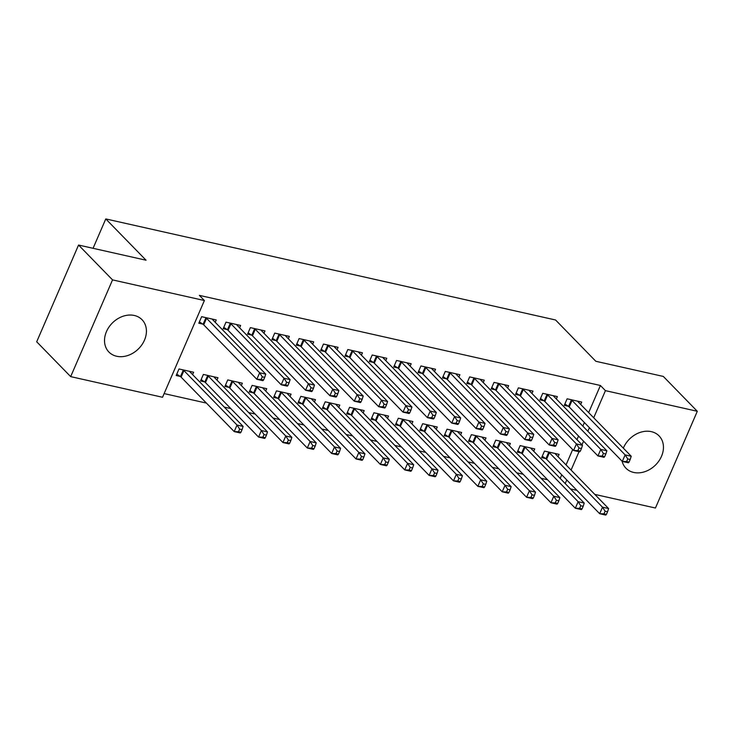 <?xml version="1.0" encoding="UTF-8"?>
<svg xmlns="http://www.w3.org/2000/svg" width="734" height="734" viewBox="0 0 734 734"><rect width="100%" height="100%" fill="white"/><g stroke="black" fill="none" stroke-linecap="round" stroke-linejoin="round"><path stroke-width="1.1" d="M134.304 315.473A23.139 18.378 -44.3 0 1 142.038 319.712A23.139 18.378 -44.3 0 1 141.855 344.833A23.139 18.378 -44.3 0 1 116.651 356.256A23.139 18.378 -44.3 0 1 108.907 352.026A23.139 18.378 -44.3 0 1 109.091 326.896A23.139 18.378 -44.3 0 1 134.304 315.473M623.331 448.162A23.139 18.378 -44.3 0 1 651.324 431.647A23.139 18.378 -44.3 0 1 659.068 435.886A23.139 18.378 -44.3 0 1 658.884 461.007A23.139 18.378 -44.3 0 1 633.681 472.439A23.139 18.378 -44.3 0 1 625.937 468.2A23.139 18.378 -44.3 0 1 622.083 461.191M164.122 393.589L206.419 403.094M224.292 407.113L230.779 408.572M248.661 412.591L255.148 414.04M273.02 418.059L279.516 419.518M297.389 423.536L303.876 424.995M321.749 429.014L328.245 430.473M346.118 434.482L352.604 435.941M370.486 439.96L376.973 441.418M394.846 445.437L401.342 446.896M419.215 450.915L425.702 452.364M443.575 456.383L450.07 457.842M467.943 461.86L474.43 463.319M492.312 467.338L498.799 468.797M516.672 472.806L523.159 474.265M541.041 478.284L547.527 479.742M162.535 397.268L70.675 376.625L112.541 279.893L204.391 300.527L162.535 397.268M112.541 279.893L78.556 245.046L36.7 341.787L70.675 376.625M78.556 245.046L146.048 260.212L105.779 218.925L555.565 319.987L595.834 361.284L663.325 376.441L697.3 411.288L655.444 508.02L594.806 494.395M576.924 490.376L570.437 488.917M105.779 218.925L93.062 248.312M216.97 380.093L217.989 377.726L203.373 374.441L200.547 380.974L204.492 381.863M239.596 327.804L240.624 325.437L225.999 322.153L223.173 328.685L227.118 329.575M265.699 391.038L266.726 388.681L252.101 385.387L249.276 391.928L253.221 392.809M288.324 338.75L289.352 336.383L274.727 333.098L271.901 339.64L275.846 340.521M314.427 401.993L315.455 399.626L300.83 396.342L298.004 402.874L301.949 403.764M337.053 349.705L338.08 347.338L323.465 344.053L320.63 350.586L324.575 351.476M363.156 412.939L364.183 410.572L349.567 407.287L346.732 413.829L350.678 414.71M385.79 360.651L386.809 358.284L372.193 354.999L369.358 361.541L373.303 362.422M411.893 423.894L412.912 421.527L398.296 418.242L395.461 424.775L399.406 425.665M434.519 371.606L435.537 369.239L420.921 365.954L418.096 372.487L422.041 373.377M460.622 434.84L461.64 432.473L447.024 429.188L444.198 435.73L448.144 436.611M483.247 382.552L484.275 380.184L469.65 376.9L466.824 383.442L470.769 384.322M509.35 445.786L510.369 443.428L495.753 440.143L492.927 446.676L496.872 447.566M531.976 393.497L533.003 391.139L518.378 387.855L515.552 394.387L519.498 395.277M558.079 456.741L559.106 454.374L544.481 451.089L541.655 457.621L545.601 458.511M580.704 404.452L581.732 402.085L567.116 398.801L564.281 405.333L568.226 406.223M560.198 478.421L561.749 474.815M566.042 464.906L572.685 449.557M576.97 439.638L578.53 436.042M582.824 426.133L584.383 422.527M588.668 412.618L600.412 385.488L199.364 295.371L204.391 300.527M556.344 398.975L557.363 396.608L542.747 393.323L539.921 399.865L543.866 400.746M533.719 451.263L534.737 448.896L520.122 445.611L517.286 452.153L521.232 453.034M507.616 388.029L508.634 385.662L494.019 382.377L491.184 388.91L495.129 389.8M484.981 440.317L486.009 437.95L471.393 434.666L468.558 441.198L472.503 442.088M458.878 377.074L459.906 374.707L445.29 371.422L442.455 377.964L446.4 378.845M436.253 429.362L437.281 427.004L422.656 423.711L419.83 430.252L423.775 431.133M410.15 366.128L411.178 363.761L396.553 360.477L393.727 367.009L397.672 367.899M387.524 418.417L388.552 416.05L373.927 412.765L371.101 419.298L375.046 420.187M361.422 355.173L362.449 352.815L347.824 349.531L344.998 356.063L348.944 356.953M338.796 407.462L339.814 405.104L325.199 401.819L322.373 408.352L326.318 409.242M312.693 344.228L313.712 341.861L299.096 338.576L296.27 345.118L300.215 345.998M290.068 396.516L291.086 394.149L276.47 390.864L273.644 397.406L277.58 398.287M263.965 333.282L264.983 330.915L250.367 327.63L247.542 334.163L251.478 335.053M241.33 385.57L242.358 383.203L227.742 379.918L224.907 386.451L228.852 387.341M215.227 322.327L216.255 319.96L201.639 316.675L198.804 323.217L202.749 324.098M192.602 374.615L193.629 372.248L179.004 368.963L176.178 375.505L180.124 376.386M600.412 385.488L605.44 390.644L697.3 411.288M565.226 483.578L566.786 479.981M571.08 470.063L579.025 451.694M582.007 444.804L583.567 441.207M587.851 431.289L589.411 427.693M593.705 417.774L605.44 390.644M629.056 462.099L630.185 459.484L627.754 458.933L626.616 461.548L629.056 462.099L628.396 462.787L622.304 461.42L625.139 454.887L572.034 400.434A2.964 0.826 23.4 0 0 571.382 399.911L571.052 399.691M627.754 458.933L625.139 454.887L631.231 456.254L578.117 401.801A2.964 0.826 23.4 0 1 577.823 401.36L577.786 401.195M626.616 461.548L622.304 461.42L569.199 406.966A2.964 0.826 23.4 0 0 568.556 406.443L564.877 403.966M630.185 459.484L631.231 456.254M606.431 514.387L607.559 511.772L605.119 511.222L603.99 513.837L606.431 514.387L605.77 515.075L599.678 513.708L602.504 507.176L608.596 508.543L555.491 454.089A2.964 0.826 -156.6 0 1 555.198 453.649L555.161 453.484M542.252 456.254L545.931 458.732A2.964 0.826 -156.6 0 1 546.573 459.255L599.678 513.708L603.99 513.837M548.426 451.979L548.757 452.199A2.964 0.826 -156.6 0 1 549.399 452.722L602.504 507.176L605.119 511.222M608.596 508.543L607.559 511.772M604.688 456.621L605.825 454.007L603.385 453.456L602.256 456.071L604.688 456.621L604.036 457.319L597.944 455.952L600.77 449.41L547.665 394.956A2.964 0.826 23.4 0 0 547.023 394.433L546.692 394.213M603.385 453.456L600.77 449.41L606.862 450.777L553.757 396.323A2.964 0.826 23.4 0 1 553.464 395.883L553.418 395.727M602.256 456.071L597.944 455.952L544.839 401.489A2.964 0.826 23.4 0 0 544.188 400.966L540.508 398.489M605.825 454.007L606.862 450.777M580.328 451.144L581.456 448.529L579.016 447.988L577.887 450.603L580.328 451.144L579.667 451.841L573.575 450.474L576.41 443.932L523.296 389.479A2.964 0.826 23.4 0 0 522.654 388.956L522.324 388.736M579.016 447.988L576.41 443.932L582.493 445.309L529.388 390.846A2.964 0.826 23.4 0 1 529.095 390.405L529.058 390.249M577.887 450.603L573.575 450.474L520.47 396.021A2.964 0.826 23.4 0 0 519.828 395.498L516.149 393.011M581.456 448.529L582.493 445.309M582.062 508.91L583.191 506.295L580.759 505.744L579.631 508.359L582.062 508.91L581.411 509.607L575.318 508.24L578.144 501.698L584.236 503.065L531.132 448.612A2.964 0.826 -156.6 0 1 530.838 448.171L530.792 448.015M517.883 450.777L521.562 453.254A2.964 0.826 -156.6 0 1 522.213 453.777L575.318 508.24L579.631 508.359M524.067 446.501L524.388 446.722A2.964 0.826 -156.6 0 1 525.039 447.245L578.144 501.698L580.759 505.744M584.236 503.065L583.191 506.295M557.702 503.432L558.831 500.817L556.39 500.276L555.262 502.891L557.702 503.432L557.042 504.13L550.95 502.762L553.775 496.221L559.868 497.597L506.763 443.134A2.964 0.826 -156.6 0 1 506.469 442.694L506.432 442.538M493.523 445.299L497.202 447.786A2.964 0.826 -156.6 0 1 497.845 448.309L550.95 502.762L555.262 502.891M499.698 441.024L500.028 441.244A2.964 0.826 -156.6 0 1 500.671 441.767L553.775 496.221L556.39 500.276M559.868 497.597L558.831 500.817M555.959 445.676L557.088 443.061L554.656 442.51L553.528 445.125L555.959 445.676L555.308 446.364L549.216 444.997L552.041 438.464L498.936 384.001A2.964 0.826 23.4 0 0 498.285 383.487L497.964 383.258M554.656 442.51L552.041 438.464L558.134 439.831L505.029 385.378A2.964 0.826 23.4 0 1 504.735 384.928L504.689 384.772M553.528 445.125L549.216 444.997L496.111 390.543A2.964 0.826 23.4 0 0 495.459 390.02L491.78 387.543M557.088 443.061L558.134 439.831M531.599 440.198L532.728 437.583L530.287 437.033L529.159 439.648L531.599 440.198L530.939 440.895L524.847 439.519L527.673 432.987L474.568 378.533A2.964 0.826 23.4 0 0 473.925 378.01L473.595 377.79M530.287 437.033L527.673 432.987L533.765 434.354L480.66 379.9A2.964 0.826 23.4 0 1 480.366 379.46L480.33 379.304M529.159 439.648L524.847 439.519L471.742 385.066A2.964 0.826 23.4 0 0 471.1 384.543L467.42 382.065M532.728 437.583L533.765 434.354M533.334 497.964L534.462 495.349L532.031 494.799L530.893 497.413L533.334 497.964L532.673 498.652L526.581 497.285L529.416 490.752L535.508 492.119L482.394 437.666A2.964 0.826 -156.6 0 1 482.1 437.216L482.064 437.06M469.154 439.831L472.834 442.308A2.964 0.826 -156.6 0 1 473.476 442.831L526.581 497.285L530.893 497.413M475.329 435.546L475.66 435.776A2.964 0.826 -156.6 0 1 476.311 436.29L529.416 490.752L532.031 494.799M535.508 492.119L534.462 495.349M508.965 492.486L510.102 489.872L507.662 489.321L506.533 491.936L508.965 492.486L508.313 493.184L502.221 491.808L505.047 485.275L511.139 486.642L458.034 432.188A2.964 0.826 -156.6 0 1 457.741 431.748L457.695 431.592M444.786 434.354L448.465 436.831A2.964 0.826 -156.6 0 1 449.116 437.354L502.221 491.808L506.533 491.936M450.97 430.078L451.3 430.298A2.964 0.826 -156.6 0 1 451.942 430.821L505.047 485.275L507.662 489.321M511.139 486.642L510.102 489.872M507.231 434.721L508.359 432.106L505.928 431.564L504.79 434.179L507.231 434.721L506.57 435.418L500.478 434.051L503.313 427.509L450.208 373.055A2.964 0.826 23.4 0 0 449.557 372.533L449.226 372.312M505.928 431.564L503.313 427.509L509.405 428.876L456.3 374.423A2.964 0.826 23.4 0 1 455.998 373.982L455.961 373.826M504.79 434.179L500.478 434.051L447.373 379.588A2.964 0.826 23.4 0 0 446.731 379.074L443.052 376.588M508.359 432.106L509.405 428.876M484.605 487.009L485.734 484.394L483.302 483.853L482.165 486.468L484.605 487.009L483.945 487.706L477.852 486.339L480.687 479.797L486.77 481.174L433.666 426.711A2.964 0.826 -156.6 0 1 433.372 426.271L433.335 426.115M420.426 428.876L424.105 431.363A2.964 0.826 -156.6 0 1 424.747 431.876L477.852 486.339L482.165 486.468M426.601 424.601L426.931 424.821A2.964 0.826 -156.6 0 1 427.573 425.344L480.687 479.797L483.302 483.853M486.77 481.174L485.734 484.394M482.862 429.252L484 426.637L481.559 426.087L480.431 428.702L482.862 429.252L482.21 429.94L476.118 428.573L478.944 422.041L425.839 367.578A2.964 0.826 23.4 0 0 425.197 367.055L424.867 366.835M481.559 426.087L478.944 422.041L485.036 423.408L431.931 368.945A2.964 0.826 23.4 0 1 431.638 368.505L431.592 368.349M480.431 428.702L476.118 428.573L423.013 374.12A2.964 0.826 23.4 0 0 422.362 373.597L418.683 371.11M484 426.637L485.036 423.408M460.236 481.541L461.365 478.926L458.933 478.375L457.805 480.99L460.236 481.541L459.585 482.229L453.493 480.862L456.319 474.329L462.411 475.696L409.306 421.243A2.964 0.826 -156.6 0 1 409.012 420.793L408.966 420.637M396.057 423.399L399.736 425.885A2.964 0.826 -156.6 0 1 400.388 426.408L453.493 480.862L457.805 480.99M402.241 419.123L402.562 419.353A2.964 0.826 -156.6 0 1 403.214 419.866L456.319 474.329L458.933 478.375M462.411 475.696L461.365 478.926M458.502 423.775L459.631 421.16L457.199 420.61L456.062 423.224L458.502 423.775L457.842 424.463L451.749 423.096L454.585 416.563L401.47 362.11A2.964 0.826 23.4 0 0 400.828 361.587L400.498 361.367M457.199 420.61L454.585 416.563L460.668 417.93L407.563 363.477A2.964 0.826 23.4 0 1 407.269 363.036L407.232 362.871M456.062 423.224L451.749 423.096L398.645 368.642A2.964 0.826 23.4 0 0 398.002 368.119L394.323 365.642M459.631 421.16L460.668 417.93M434.133 418.297L435.262 415.683L432.831 415.132L431.702 417.747L434.133 418.297L433.482 418.995L427.39 417.628L430.216 411.086L377.111 356.632A2.964 0.826 23.4 0 0 376.459 356.109L376.138 355.889M432.831 415.132L430.216 411.086L436.308 412.453L383.203 357.999A2.964 0.826 23.4 0 1 382.909 357.559L382.864 357.403M431.702 417.747L427.39 417.628L374.285 363.165A2.964 0.826 23.4 0 0 373.634 362.642L369.954 360.165M435.262 415.683L436.308 412.453M409.774 412.82L410.902 410.205L408.462 409.664L407.333 412.279L409.774 412.82L409.113 413.517L403.021 412.15L405.847 405.608L352.742 351.155A2.964 0.826 23.4 0 0 352.1 350.632L351.769 350.412M408.462 409.664L405.847 405.608L411.939 406.985L358.834 352.522A2.964 0.826 23.4 0 1 358.541 352.081L358.504 351.925M407.333 412.279L403.021 412.15L349.916 357.697A2.964 0.826 23.4 0 0 349.274 357.174L345.595 354.687M410.902 410.205L411.939 406.985M385.405 407.352L386.534 404.737L384.102 404.186L382.964 406.801L385.405 407.352L384.744 408.04L378.652 406.673L381.487 400.14L328.382 345.677A2.964 0.826 23.4 0 0 327.731 345.163L327.401 344.934M384.102 404.186L381.487 400.14L387.58 401.507L334.475 347.054A2.964 0.826 23.4 0 1 334.181 346.604L334.135 346.448M382.964 406.801L378.652 406.673L325.547 352.219A2.964 0.826 23.4 0 0 324.905 351.696L321.226 349.219M386.534 404.737L387.58 401.507M361.036 401.874L362.174 399.259L359.733 398.709L358.605 401.324L361.036 401.874L360.385 402.571L354.293 401.195L357.119 394.663L304.014 340.209A2.964 0.826 23.4 0 0 303.371 339.686L303.041 339.466M359.733 398.709L357.119 394.663L363.211 396.03L310.106 341.576A2.964 0.826 23.4 0 1 309.812 341.136L309.766 340.98M358.605 401.324L354.293 401.195L301.188 346.742A2.964 0.826 23.4 0 0 300.536 346.219L296.866 343.741M362.174 399.259L363.211 396.03M336.677 396.397L337.805 393.782L335.374 393.24L334.236 395.855L336.677 396.397L336.016 397.094L329.924 395.727L332.759 389.185L279.645 334.732A2.964 0.826 23.4 0 0 279.003 334.209L278.672 333.988M335.374 393.24L332.759 389.185L338.842 390.552L285.737 336.099A2.964 0.826 23.4 0 1 285.443 335.658L285.407 335.502M334.236 395.855L329.924 395.727L276.819 341.264A2.964 0.826 23.4 0 0 276.177 340.75L272.498 338.264M337.805 393.782L338.842 390.552M312.308 390.928L313.446 388.314L311.005 387.763L309.876 390.378L312.308 390.928L311.656 391.617L305.564 390.249L308.39 383.717L255.285 329.254A2.964 0.826 23.4 0 0 254.634 328.731L254.313 328.511M311.005 387.763L308.39 383.717L314.482 385.084L261.377 330.621A2.964 0.826 23.4 0 1 261.084 330.181L261.038 330.025M309.876 390.378L305.564 390.249L252.459 335.796A2.964 0.826 23.4 0 0 251.808 335.273L248.129 332.786M313.446 388.314L314.482 385.084M435.877 476.063L437.005 473.448L434.565 472.898L433.436 475.513L435.877 476.063L435.216 476.751L429.124 475.384L431.95 468.852L438.042 470.219L384.937 415.765A2.964 0.826 -156.6 0 1 384.644 415.325L384.607 415.16M371.698 417.93L375.377 420.408A2.964 0.826 -156.6 0 1 376.019 420.931L429.124 475.384L433.436 475.513M377.872 413.655L378.203 413.875A2.964 0.826 -156.6 0 1 378.845 414.398L431.95 468.852L434.565 472.898M438.042 470.219L437.005 473.448M411.508 470.586L412.636 467.971L410.205 467.43L409.067 470.035L411.508 470.586L410.847 471.283L404.755 469.916L407.59 463.374L413.682 464.741L360.577 410.288A2.964 0.826 -156.6 0 1 360.284 409.847L360.238 409.691M347.329 412.453L351.008 414.93A2.964 0.826 -156.6 0 1 351.65 415.453L404.755 469.916L409.067 470.035M353.504 408.177L353.834 408.398A2.964 0.826 -156.6 0 1 354.485 408.921L407.59 463.374L410.205 467.43M413.682 464.741L412.636 467.971M387.139 465.108L388.277 462.493L385.836 461.952L384.708 464.567L387.139 465.108L386.488 465.806L380.396 464.438L383.221 457.897L389.314 459.273L336.209 404.81A2.964 0.826 -156.6 0 1 335.915 404.37L335.869 404.214M322.969 406.975L326.639 409.462A2.964 0.826 -156.6 0 1 327.291 409.985L380.396 464.438L384.708 464.567M329.144 402.7L329.474 402.92A2.964 0.826 -156.6 0 1 330.117 403.443L383.221 457.897L385.836 461.952M389.314 459.273L388.277 462.493M362.779 459.64L363.908 457.025L361.477 456.475L360.339 459.089L362.779 459.64L362.119 460.328L356.027 458.961L358.862 452.428L364.945 453.796L311.84 399.342A2.964 0.826 -156.6 0 1 311.546 398.892L311.51 398.736M298.6 401.507L302.28 403.984A2.964 0.826 -156.6 0 1 302.922 404.507L356.027 458.961L360.339 459.089M304.775 397.232L305.105 397.452A2.964 0.826 -156.6 0 1 305.748 397.966L358.862 452.428L361.477 456.475M364.945 453.796L363.908 457.025M338.411 454.162L339.548 451.548L337.108 450.997L335.979 453.612L338.411 454.162L337.759 454.86L331.667 453.484L334.493 446.951L340.585 448.318L287.48 393.864A2.964 0.826 -156.6 0 1 287.187 393.424L287.141 393.268M274.232 396.03L277.911 398.507A2.964 0.826 -156.6 0 1 278.562 399.03L331.667 453.484L335.979 453.612M280.416 391.754L280.737 391.974A2.964 0.826 -156.6 0 1 281.388 392.497L334.493 446.951L337.108 450.997M340.585 448.318L339.548 451.548M314.051 448.685L315.18 446.07L312.739 445.529L311.611 448.144L314.051 448.685L313.39 449.382L307.298 448.015L310.124 441.473L316.216 442.85L263.111 388.387A2.964 0.826 -156.6 0 1 262.818 387.947L262.781 387.791M249.872 390.552L253.551 393.039A2.964 0.826 -156.6 0 1 254.193 393.552L307.298 448.015L311.611 448.144M256.047 386.277L256.377 386.497A2.964 0.826 -156.6 0 1 257.019 387.02L310.124 441.473L312.739 445.529M316.216 442.85L315.18 446.07M289.682 443.217L290.811 440.602L288.379 440.051L287.242 442.666L289.682 443.217L289.022 443.905L282.939 442.538L285.765 436.005L291.857 437.372L238.752 382.919A2.964 0.826 -156.6 0 1 238.458 382.469L238.412 382.313M225.503 385.075L229.182 387.561A2.964 0.826 -156.6 0 1 229.825 388.084L282.939 442.538L287.242 442.666M231.678 380.799L232.008 381.029A2.964 0.826 -156.6 0 1 232.66 381.542L285.765 436.005L288.379 440.051M291.857 437.372L290.811 440.602M287.948 385.451L289.077 382.836L286.636 382.286L285.508 384.9L287.948 385.451L287.288 386.139L281.195 384.772L284.021 378.239L230.916 323.786A2.964 0.826 23.4 0 0 230.274 323.263L229.944 323.043M286.636 382.286L284.021 378.239L290.113 379.606L237.009 325.153A2.964 0.826 23.4 0 1 236.715 324.712L236.678 324.547M285.508 384.9L281.195 384.772L228.09 330.318A2.964 0.826 23.4 0 0 227.448 329.795L223.769 327.318M289.077 382.836L290.113 379.606M265.313 437.739L266.451 435.124L264.011 434.574L262.882 437.189L265.313 437.739L264.662 438.427L258.57 437.06L261.396 430.528L267.488 431.895L214.383 377.441A2.964 0.826 -156.6 0 1 214.089 377.001L214.053 376.845M201.144 379.606L204.814 382.084A2.964 0.826 -156.6 0 1 205.465 382.607L258.57 437.06L262.882 437.189M207.318 375.331L207.649 375.551A2.964 0.826 -156.6 0 1 208.291 376.074L261.396 430.528L264.011 434.574M267.488 431.895L266.451 435.124M263.579 379.973L264.708 377.359L262.277 376.808L261.139 379.423L263.579 379.973L262.919 380.671L256.836 379.304L259.662 372.762L206.557 318.308A2.964 0.826 23.4 0 0 205.905 317.785L205.575 317.565M262.277 376.808L259.662 372.762L265.754 374.129L212.649 319.675A2.964 0.826 23.4 0 1 212.355 319.235L212.31 319.079M261.139 379.423L256.836 379.304L203.722 324.841A2.964 0.826 23.4 0 0 203.079 324.318L199.4 321.841M264.708 377.359L265.754 374.129M240.954 432.262L242.082 429.647L239.651 429.106L238.513 431.711L240.954 432.262L240.293 432.959L234.201 431.592L237.036 425.05L243.119 426.417L190.014 371.964A2.964 0.826 -156.6 0 1 189.721 371.523L189.684 371.367M176.775 374.129L180.454 376.606A2.964 0.826 -156.6 0 1 181.096 377.129L234.201 431.592L238.513 431.711M182.95 369.853L183.28 370.074A2.964 0.826 -156.6 0 1 183.922 370.597L237.036 425.05L239.651 429.106M243.119 426.417L242.082 429.647M572.034 400.434L569.199 406.966M571.382 399.911L568.556 406.443M545.931 458.732L548.757 452.199M546.573 459.255L549.399 452.722M547.665 394.956L544.839 401.489M547.023 394.433L544.188 400.966M523.296 389.479L520.47 396.021M522.654 388.956L519.828 395.498M521.562 453.254L524.388 446.722M522.213 453.777L525.039 447.245M497.202 447.786L500.028 441.244M497.845 448.309L500.671 441.767M498.936 384.001L496.111 390.543M498.285 383.487L495.459 390.02M474.568 378.533L471.742 385.066M473.925 378.01L471.1 384.543M472.834 442.308L475.66 435.776M473.476 442.831L476.311 436.29M448.465 436.831L451.3 430.298M449.116 437.354L451.942 430.821M450.208 373.055L447.373 379.588M449.557 372.533L446.731 379.074M424.105 431.363L426.931 424.821M424.747 431.876L427.573 425.344M425.839 367.578L423.013 374.12M425.197 367.055L422.362 373.597M399.736 425.885L402.562 419.353M400.388 426.408L403.214 419.866M401.47 362.11L398.645 368.642M400.828 361.587L398.002 368.119M377.111 356.632L374.285 363.165M376.459 356.109L373.634 362.642M352.742 351.155L349.916 357.697M352.1 350.632L349.274 357.174M328.382 345.677L325.547 352.219M327.731 345.163L324.905 351.696M304.014 340.209L301.188 346.742M303.371 339.686L300.536 346.219M279.645 334.732L276.819 341.264M279.003 334.209L276.177 340.75M255.285 329.254L252.459 335.796M254.634 328.731L251.808 335.273M375.377 420.408L378.203 413.875M376.019 420.931L378.845 414.398M351.008 414.93L353.834 408.398M351.65 415.453L354.485 408.921M326.639 409.462L329.474 402.92M327.291 409.985L330.117 403.443M302.28 403.984L305.105 397.452M302.922 404.507L305.748 397.966M277.911 398.507L280.737 391.974M278.562 399.03L281.388 392.497M253.551 393.039L256.377 386.497M254.193 393.552L257.019 387.02M229.182 387.561L232.008 381.029M229.825 388.084L232.66 381.542M230.916 323.786L228.09 330.318M230.274 323.263L227.448 329.795M204.814 382.084L207.649 375.551M205.465 382.607L208.291 376.074M206.557 318.308L203.722 324.841M205.905 317.785L203.079 324.318M180.454 376.606L183.28 370.074M181.096 377.129L183.922 370.597"/></g></svg>
